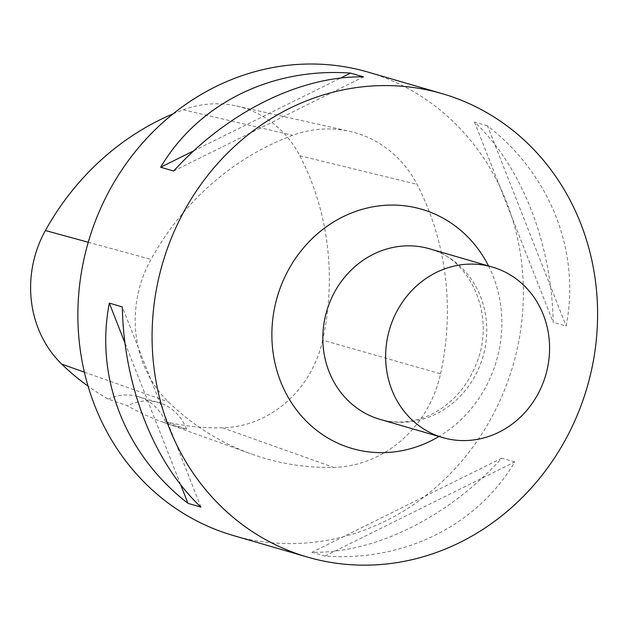 <?xml version="1.0" encoding="UTF-8"?>
<svg xmlns="http://www.w3.org/2000/svg" width="629" height="629" viewBox="0 0 629 629"><rect width="100%" height="100%" fill="white"/><g stroke="black" fill="none" stroke-linecap="round" stroke-linejoin="round"><path stroke-width="0.47" stroke-dasharray="3.15 2.36" d="M233.273 535.515A241.308 221.125 106.2 0 0 506.431 385.09A241.308 221.125 106.2 0 0 367.981 72.091M514.797 461.938L501.816 458.164C448.123 517.195 375.088 553.402 311.937 552.301L324.926 556.075C404.07 561.831 477.096 525.616 514.797 461.938L324.926 556.075M487.499 125.839L474.51 122.065C521.441 166.111 551.688 243.116 553.166 322.268L566.147 326.042C580.669 251.537 550.414 174.532 487.499 125.839L566.147 326.042M440.528 373.83A270.266 247.661 106.2 0 0 417.027 184.336A115.83 106.136 106.2 0 0 349.52 131.288A115.83 106.136 106.2 0 0 292.689 135.337A270.266 247.661 106.2 0 0 150.984 259.4A115.83 106.136 106.2 0 0 168.454 401.962A270.266 247.661 106.2 0 0 251.38 453.989A270.266 247.661 106.2 0 0 333.661 467.394A115.83 106.136 106.2 0 0 440.528 373.83L322.677 340.124A262.985 240.993 106.2 0 0 299.805 155.725A108.55 99.476 106.2 0 0 236.543 106.01A108.55 99.476 106.2 0 0 183.283 109.808A262.985 240.993 106.2 0 0 173.117 113.825M322.677 340.124A108.55 99.476 106.2 0 1 222.524 427.806A262.985 240.993 106.2 0 1 165.333 421.634L186.53 429.143A264.329 242.228 -73.8 0 1 162.604 422.02A264.329 242.228 -73.8 0 1 127.459 405.791L108.314 399.085A262.985 240.993 106.2 0 1 88.06 386.143M165.333 421.634A48.26 44.227 106.2 0 0 137.995 396.553A48.26 44.227 106.2 0 0 108.314 399.085M186.53 429.143A48.26 44.227 106.2 0 0 158.587 402.536A48.26 44.227 106.2 0 0 127.459 405.791M501.816 458.164L311.937 552.301M474.51 122.065L553.166 322.268M193.724 150.85L340.478 78.09M173.651 171.017L363.531 76.872M180.633 484.668L124.974 342.994M200.958 507.116L122.301 306.913M299.805 155.725L417.027 184.336M183.283 109.808L292.689 135.337M88.241 242.251L150.984 259.4M84.365 372.148L168.454 401.962M222.524 427.806L333.661 467.394M480.525 363.994A88.799 81.377 106.2 0 0 429.576 248.809C471.207 259.109 495.904 316.678 476.538 363.192C471.373 376.669 463.911 388.266 454.154 397.976C445.104 406.845 435.15 413.3 424.292 417.341C409.07 422.83 394.304 423.498 380.002 419.354A88.799 81.377 106.2 0 0 480.525 363.994M488.529 265.949A124.573 114.148 -73.8 0 1 493.112 370.835A124.573 114.148 -73.8 0 1 438.956 436.487M236.543 106.01L349.52 131.288M162.604 422.02L251.38 453.989M137.995 396.553L158.587 402.536"/><path stroke-width="0.94" d="M580.646 406.664A241.308 221.125 106.2 0 0 442.195 93.658A241.308 221.125 106.2 0 0 162.502 263.653A241.308 221.125 106.2 0 0 307.487 557.09A241.308 221.125 106.2 0 0 580.646 406.664M442.195 93.658L367.981 72.091A241.308 221.125 106.2 0 0 88.296 242.079A241.308 221.125 106.2 0 0 233.273 535.515L307.487 557.09M173.651 171.017L160.662 167.243C198.371 103.557 271.398 67.35 350.542 73.098L363.531 76.872C300.379 75.771 227.344 111.986 173.651 171.017M200.958 507.116L187.969 503.342C125.053 454.649 94.798 377.644 109.32 303.131L122.301 306.913C123.779 386.064 154.026 463.07 200.958 507.116M173.117 113.825A262.985 240.993 106.2 0 0 45.39 230.528A108.55 99.476 106.2 0 0 61.76 364.136A262.985 240.993 106.2 0 0 88.06 386.143M160.662 167.243L193.724 150.85M340.478 78.09L350.542 73.098M187.969 503.342L180.633 484.668M124.974 342.994L109.32 303.131M543.346 382.251A88.799 81.377 106.2 0 0 492.389 267.066A88.799 81.377 106.2 0 0 389.469 329.627A88.799 81.377 106.2 0 0 442.824 437.611A88.799 81.377 106.2 0 0 543.346 382.251M45.39 230.528L88.241 242.251M61.76 364.136L84.365 372.148M492.389 267.066L429.576 248.809A88.799 81.377 106.2 0 0 326.648 311.363A88.799 81.377 106.2 0 0 380.002 419.354L442.824 437.611M438.956 436.487A124.573 114.148 -73.8 0 1 284.623 390.633A124.573 114.148 -73.8 0 1 333.661 221.927A124.573 114.148 -73.8 0 1 488.529 265.949"/></g></svg>
